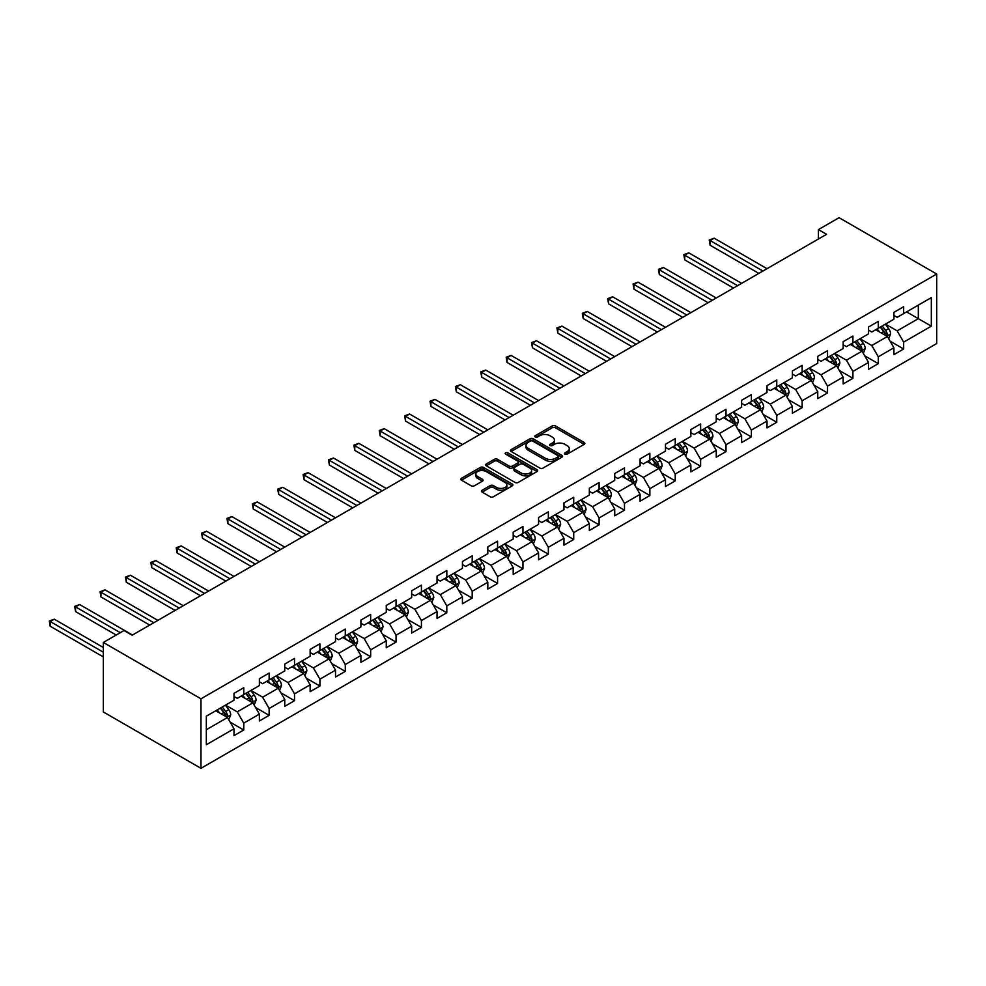 <?xml version="1.0" encoding="UTF-8"?>
<svg xmlns="http://www.w3.org/2000/svg" width="986" height="986" viewBox="0 0 986 986"><rect width="100%" height="100%" fill="white"/><g stroke="black" fill="none" stroke-linecap="round" stroke-linejoin="round"><path stroke-width="1.48" d="M564.978 454.139A1.578 0.912 0 0 0 567.209 454.139L584.18 444.341A2.255 1.306 0 0 0 584.846 443.417A2.255 1.306 0 0 0 584.18 442.492L555.438 425.903A2.255 1.306 0 0 0 552.234 425.903L535.275 435.701A1.578 0.912 0 0 0 534.806 436.342A1.578 0.912 0 0 0 535.275 436.983A1.578 0.912 0 0 0 537.506 436.983L539.699 435.726A7.222 4.178 0 0 1 549.929 435.726L552.32 437.106A7.222 4.178 0 0 1 554.44 440.052A7.222 4.178 0 0 1 552.32 443.01L550.126 444.267A1.578 0.912 0 0 0 549.658 444.92A1.578 0.912 0 0 0 550.126 445.561A1.578 0.912 0 0 0 552.357 445.561L554.551 444.292A7.222 4.178 0 0 1 564.781 444.292L567.172 445.684A7.222 4.178 0 0 1 569.292 448.63A7.222 4.178 0 0 1 567.172 451.576L564.978 452.845A1.578 0.912 0 0 0 564.51 453.498A1.578 0.912 0 0 0 564.978 454.139L564.978 452.845M482.129 490.264A2.255 1.306 0 0 0 481.464 491.176A2.255 1.306 0 0 0 482.129 492.1L490.19 496.759A2.255 1.306 0 0 0 493.394 496.759L512.239 485.876A2.255 1.306 0 0 0 512.893 484.952A2.255 1.306 0 0 0 512.239 484.04L483.485 467.438A2.255 1.306 0 0 0 480.293 467.438L461.448 478.321A2.255 1.306 0 0 0 460.782 479.245A2.255 1.306 0 0 0 461.448 480.157L471.197 485.79A2.255 1.306 0 0 0 474.389 485.79L482.45 481.131A2.255 1.306 0 0 0 483.115 480.207A2.255 1.306 0 0 0 482.45 479.282L477.618 476.497A6.039 3.488 0 0 1 475.844 474.032A6.039 3.488 0 0 1 479.578 470.803A6.039 3.488 0 0 1 486.16 471.567L505.091 482.487A6.039 3.488 0 0 1 506.853 484.952A6.039 3.488 0 0 1 503.131 488.181A6.039 3.488 0 0 1 496.55 487.429L493.394 485.605A2.255 1.306 0 0 0 490.19 485.605L482.129 490.264L482.129 492.1M936.7 274.034L839.074 217.684L818.417 229.602L826.551 234.311L132.149 635.218L124.014 630.522L103.345 642.453L200.971 698.815L936.7 274.034L936.7 343.547L200.971 768.316L200.971 698.815M539.86 468.079A2.255 1.306 0 0 0 543.052 468.079L561.897 457.208A2.255 1.306 0 0 0 562.562 456.284A2.255 1.306 0 0 0 561.897 455.359L533.155 438.758A2.255 1.306 0 0 0 529.963 438.758L511.118 449.641A2.255 1.306 0 0 0 510.452 450.565A2.255 1.306 0 0 0 511.118 451.489L539.86 468.079M506.237 454.484A1.578 0.912 0 0 1 507.839 454.706L537.037 471.555L518.217 482.425A2.255 1.306 0 0 1 515.025 482.425L486.283 465.823L494.343 461.201L494.343 459.328L486.283 463.975A2.255 1.306 0 0 0 485.617 464.899A2.255 1.306 0 0 0 486.283 465.823L486.283 463.975M494.343 461.201A2.255 1.306 0 0 1 497.536 461.201L497.536 459.328A2.255 1.306 0 0 0 494.343 459.328M497.536 459.328L509.195 466.058A2.255 1.306 0 0 0 512.4 466.058L517.749 462.964A2.255 1.306 0 0 0 518.402 462.04A2.255 1.306 0 0 0 517.749 461.128L505.608 454.115A1.578 0.912 0 0 1 505.14 453.474A1.578 0.912 0 0 1 506.114 452.623A1.578 0.912 0 0 1 507.839 452.82L537.062 469.693A2.255 1.306 0 0 1 537.727 470.618A2.255 1.306 0 0 1 537.062 471.542L537.062 469.693M230.169 722.159L243.764 729.997L243.764 723.145L259.38 714.123L259.38 720.976L269.141 715.343L269.141 708.49L284.757 699.468L284.757 706.321L294.518 700.689L294.518 693.836L310.146 684.814L310.146 691.667L319.908 686.034L319.908 679.181L335.523 670.16L335.523 677.012L345.285 671.38L345.285 664.527L360.901 655.505L360.901 662.358L370.662 656.725L370.662 649.873L386.29 640.851L386.29 647.716L396.052 642.071L396.052 635.218L411.667 626.196L411.667 633.061L421.429 627.416L421.429 620.564L437.045 611.542L437.045 618.407L446.806 612.762L446.806 605.909L462.434 596.887L462.434 603.752L472.195 598.108L472.195 591.255L487.811 582.233L487.811 589.098L497.573 583.453L497.573 576.6L513.188 567.579L513.188 574.444L522.95 568.811L522.95 561.946L538.578 552.924L538.578 559.789L548.339 554.157L548.339 547.292L563.955 538.282L563.955 545.135L573.716 539.502L573.716 532.637L589.332 523.628L589.332 530.48L599.094 524.848L599.094 517.983L614.722 508.973L614.722 515.826L624.483 510.193L624.483 503.328L640.099 494.319L640.099 501.171L649.86 495.539L649.86 488.674L665.476 479.664L665.476 486.517L675.237 480.885L675.237 474.019L690.866 465.01L690.866 471.863L700.627 466.23L700.627 459.377L716.243 450.355L716.243 457.208L726.004 451.576L726.004 444.723L741.62 435.701L741.62 442.554L751.381 436.921L751.381 430.069L767.009 421.047L767.009 427.899L776.771 422.267L776.771 415.414L792.387 406.392L792.387 413.245L802.148 407.612L802.148 400.76L817.764 391.738L817.764 398.59L827.525 392.958L827.525 386.105L843.153 377.083L843.153 383.948L852.915 378.304L852.915 371.451L868.53 362.429L868.53 369.294L878.292 363.649L878.292 356.796L893.908 347.775L893.908 354.64L903.669 348.995L903.669 342.142L931.326 326.169L931.326 297.612L918.311 305.13L918.311 318.663L931.326 326.169M243.764 729.997L234.002 735.63L234.002 728.777L206.333 744.738L206.333 716.193L234.002 700.22L234.002 693.355L243.764 687.723L243.764 694.588L259.38 685.566L259.38 678.713L269.141 673.068L269.141 679.933L284.757 670.911L284.757 664.059L294.518 658.414L294.518 665.279L310.146 656.257L310.146 649.404L319.908 643.759L319.908 650.624L335.523 641.603L335.523 634.75L345.285 629.105L345.285 635.97L360.901 626.948L360.901 620.095L370.662 614.451L370.662 621.316L386.29 612.294L386.29 605.441L396.052 599.808L396.052 606.661L411.667 597.639L411.667 590.787L421.429 585.154L421.429 592.007L437.045 582.985L437.045 576.132L446.806 570.5L446.806 577.352L462.434 568.33L462.434 561.478L472.195 555.845L472.195 562.698L487.811 553.676L487.811 546.823L497.573 541.191L497.573 548.043L513.188 539.022L513.188 532.169L522.95 526.536L522.95 533.389L538.578 524.379L538.578 517.514L548.339 511.882L548.339 518.735L563.955 509.725L563.955 502.86L573.716 497.227L573.716 504.08L589.332 495.071L589.332 488.206L599.094 482.573L599.094 489.426L614.722 480.416L614.722 473.551L624.483 467.919L624.483 474.771L640.099 465.762L640.099 458.897L649.86 453.264L649.86 460.117L665.476 451.107L665.476 444.242L675.237 438.61L675.237 445.475L690.866 436.453L690.866 429.6L700.627 423.955L700.627 430.82L716.243 421.798L716.243 414.946L726.004 409.301L726.004 416.166L741.62 407.144L741.62 400.291L751.381 394.646L751.381 401.512L767.009 392.49L767.009 385.637L776.771 379.992L776.771 386.857L792.387 377.835L792.387 370.982L802.148 365.338L802.148 372.203L817.764 363.181L817.764 356.328L827.525 350.696L827.525 357.548L843.153 348.526L843.153 341.674L852.915 336.041L852.915 342.894L868.53 333.872L868.53 327.019L878.292 321.387L878.292 328.239L893.908 319.217L893.908 312.365L903.669 306.732L903.669 313.585L931.326 297.612M241.151 696.091L252.872 702.845L237.256 711.867L225.535 705.101M234.002 696.461L237.256 698.334L243.764 694.588M237.256 711.867L243.764 723.145M252.872 702.845L259.38 714.123M266.54 681.437L278.249 688.191L262.633 697.213L250.912 690.447M259.38 681.807L262.633 683.692L269.141 679.933M262.633 697.213L269.141 708.49M278.249 688.191L284.757 699.468M291.918 666.782L303.639 673.537L288.011 682.558L276.302 675.792M284.757 667.152L288.011 669.038L294.518 665.279M288.011 682.558L294.518 693.836M303.639 673.537L310.146 684.814M317.295 652.128L329.016 658.882L313.4 667.904L301.679 661.138M310.146 652.498L313.4 654.384L319.908 650.624M313.4 667.904L319.908 679.181M329.016 658.882L335.523 670.16M342.684 637.474L354.393 644.24L338.777 653.25L327.056 646.483M335.523 637.843L338.777 639.729L345.285 635.97M338.777 653.25L345.285 664.527M354.393 644.24L360.901 655.505M368.061 622.819L379.783 629.586L364.154 638.595L352.446 631.829M360.901 623.189L364.154 625.075L370.662 621.316M364.154 638.595L370.662 649.873M379.783 629.586L386.29 640.851M393.439 608.165L405.16 614.931L389.544 623.941L377.823 617.187M386.29 608.535L389.544 610.42L396.052 606.661M389.544 623.941L396.052 635.218M405.16 614.931L411.667 626.196M418.828 593.51L430.537 600.277L414.921 609.286L403.2 602.532M411.667 593.88L414.921 595.766L421.429 592.007M414.921 609.286L421.429 620.564M430.537 600.277L437.045 611.542M444.205 578.856L455.926 585.622L440.298 594.632L428.59 587.878M437.045 579.226L440.298 581.111L446.806 577.352M440.298 594.632L446.806 605.909M455.926 585.622L462.434 596.887M469.582 564.202L481.304 570.968L465.688 579.978L453.967 573.223M462.434 564.584L465.688 566.457L472.195 562.698M465.688 579.978L472.195 591.255M481.304 570.968L487.811 582.233M494.972 549.547L506.681 556.314L491.065 565.335L479.344 558.569M487.811 549.929L491.065 551.803L497.573 548.043M491.065 565.335L497.573 576.6M506.681 556.314L513.188 567.579M520.349 534.893L532.07 541.659L516.442 550.681L504.733 543.915M513.188 535.275L516.442 537.148L522.95 533.389M516.442 550.681L522.95 561.946M532.07 541.659L538.578 552.924M545.726 520.238L557.447 527.005L541.832 536.027L530.111 529.26M538.578 520.62L541.832 522.494L548.339 518.735M541.832 536.027L548.339 547.292M557.447 527.005L563.955 538.282M571.116 505.584L582.825 512.35L567.209 521.372L555.488 514.606M563.955 505.966L567.209 507.839L573.716 504.08M567.209 521.372L573.716 532.637M582.825 512.35L589.332 523.628M596.493 490.929L608.214 497.696L592.586 506.718L580.877 499.951M589.332 491.311L592.586 493.185L599.094 489.426M592.586 506.718L599.094 517.983M608.214 497.696L614.722 508.973M621.87 476.275L633.591 483.041L617.975 492.063L606.254 485.297M614.722 476.657L617.975 478.53L624.483 474.771M617.975 492.063L624.483 503.328M633.591 483.041L640.099 494.319M647.26 461.621L658.968 468.387L643.353 477.409L631.632 470.642M640.099 462.003L643.353 463.876L649.86 460.117M643.353 477.409L649.86 488.674M658.968 468.387L665.476 479.664M672.637 446.966L684.358 453.733L668.73 462.754L657.021 455.988M665.476 447.348L668.73 449.222L675.237 445.475M668.73 462.754L675.237 474.019M684.358 453.733L690.866 465.01M698.014 432.324L709.735 439.078L694.119 448.1L682.398 441.334M690.866 432.694L694.119 434.567L700.627 430.82M694.119 448.1L700.627 459.377M709.735 439.078L716.243 450.355M723.404 417.67L735.112 424.424L719.497 433.446L707.775 426.679M716.243 418.039L719.497 419.925L726.004 416.166M719.497 433.446L726.004 444.723M735.112 424.424L741.62 435.701M748.781 403.015L760.489 409.769L744.874 418.791L733.165 412.025M741.62 403.385L744.874 405.271L751.381 401.512M744.874 418.791L751.381 430.069M760.489 409.769L767.009 421.047M774.158 388.361L785.879 395.115L770.263 404.137L758.542 397.37M767.009 388.73L770.263 390.616L776.771 386.857M770.263 404.137L776.771 415.414M785.879 395.115L792.387 406.392M799.547 373.706L811.256 380.473L795.64 389.482L783.919 382.716M792.387 374.076L795.64 375.962L802.148 372.203M795.64 389.482L802.148 400.76M811.256 380.473L817.764 391.738M824.925 359.052L836.633 365.818L821.018 374.828L809.309 368.061M817.764 359.422L821.018 361.307L827.525 357.548M821.018 374.828L827.525 386.105M836.633 365.818L843.153 377.083M850.302 344.397L862.023 351.164L846.407 360.173L834.686 353.419M843.153 344.767L846.407 346.653L852.915 342.894M846.407 360.173L852.915 371.451M862.023 351.164L868.53 362.429M875.691 329.743L887.4 336.509L871.784 345.519L860.063 338.765M868.53 330.113L871.784 331.999L878.292 328.239M871.784 345.519L878.292 356.796M887.4 336.509L893.908 347.775M906.602 311.896L918.311 318.663L897.161 330.865L885.453 324.111M893.908 315.458L897.161 317.344L903.669 313.585M897.161 330.865L903.669 342.142M103.345 642.453L103.345 711.966L200.971 768.316M818.417 229.602L818.417 239.006M206.333 729.714L227.495 717.5L215.774 710.733M227.495 717.5L234.002 728.777M890.087 341.156L903.669 348.995M864.71 355.81L878.292 363.649M839.32 370.465L852.915 378.304M813.943 385.119L827.525 392.958M788.566 399.774L802.148 407.612M763.176 414.428L776.771 422.267M737.799 429.083L751.381 436.921M712.422 443.737L726.004 451.576M687.032 458.391L700.627 466.23M661.655 473.034L675.237 480.885M636.278 487.688L649.86 495.539M610.889 502.342L624.483 510.193M585.511 516.997L599.094 524.848M560.134 531.651L573.716 539.502M534.745 546.306L548.339 554.157M509.368 560.96L522.95 568.811M483.99 575.614L497.573 583.453M458.601 590.269L472.195 598.108M433.224 604.923L446.806 612.762M407.847 619.578L421.429 627.416M382.457 634.232L396.052 642.071M357.08 648.887L370.662 656.725M331.703 663.541L345.285 671.38M306.313 678.195L319.908 686.034M280.936 692.85L294.518 700.689M255.559 707.504L269.141 715.343M565.607 454.361L567.172 453.461A7.222 4.178 0 0 0 569.292 450.503L569.292 448.63M554.44 440.052L554.44 441.938A7.222 4.178 0 0 1 552.32 444.883L550.755 445.783M584.156 444.353L555.438 427.776A2.255 1.306 0 0 0 552.234 427.776L535.903 437.217M561.897 455.359L561.897 457.208L533.155 440.643A2.255 1.306 0 0 0 529.963 440.643L511.142 451.502M557.903 456.925A1.578 0.912 0 0 0 558.372 456.284A1.578 0.912 0 0 0 557.903 455.631L532.674 441.062A1.578 0.912 0 0 0 530.443 441.062L528.126 442.406A7.222 4.178 0 0 0 526.006 445.352A7.222 4.178 0 0 0 528.126 448.31L545.369 458.268A7.222 4.178 0 0 0 555.599 458.268L557.903 456.925L557.903 458.81A1.578 0.912 0 0 0 558.372 458.157L558.372 456.284M526.006 445.352L526.006 447.237A7.222 4.178 0 0 0 528.126 450.183L528.126 448.31M557.903 458.81L555.599 460.142A7.222 4.178 0 0 1 545.369 460.142L528.126 450.183M497.536 461.201L509.195 467.931A2.255 1.306 0 0 0 512.4 467.931L517.749 464.85A2.255 1.306 0 0 0 518.402 463.925L518.402 462.04M521.298 473.034A6.039 3.488 0 0 0 527.88 473.798A6.039 3.488 0 0 0 531.614 470.568A6.039 3.488 0 0 0 529.839 468.103L523.172 464.258A2.255 1.306 0 0 0 519.979 464.258L514.63 467.352A2.255 1.306 0 0 0 513.965 468.264A2.255 1.306 0 0 0 514.63 469.188L521.298 473.034L521.298 474.919A6.039 3.488 0 0 0 527.88 475.671A6.039 3.488 0 0 0 531.614 472.454L531.614 470.568M513.965 468.264L513.965 470.149A2.255 1.306 0 0 0 514.63 471.074L514.63 469.188M521.298 474.919L514.63 471.074M506.853 484.952L506.853 486.837A6.039 3.488 0 0 1 503.131 490.054A6.039 3.488 0 0 1 496.55 489.302L493.394 487.478A2.255 1.306 0 0 0 490.19 487.478L482.166 492.125M475.844 474.032L475.844 475.905A6.039 3.488 0 0 0 477.618 478.37L477.618 476.497M482.425 481.143L477.618 478.37M512.202 485.901L483.485 469.311A2.255 1.306 0 0 0 480.293 469.311L461.485 480.182M888.682 338.728L890.617 333.86A6.101 3.525 -120 0 0 888.682 328.658L885.317 324.184M879.463 331.925L877.183 328.88M766.997 268.685L714.172 238.181L710.105 240.535L710.105 245.231L758.863 273.381M886.463 335.955L887.326 334.118A6.101 3.525 -120 0 0 885.588 330.446L882.223 325.972M880.695 326.847L884.43 331.826A3.106 1.799 60 0 1 884.984 332.763L887.326 334.118M880.276 327.093L883.629 331.579A6.101 3.525 60 0 1 885.379 335.24M710.105 245.231L709.217 240.017L762.93 271.039M709.217 240.017L714.172 238.181M863.305 353.382L865.24 348.514A6.101 3.525 -120 0 0 863.292 343.313L859.94 338.839M854.086 346.579L851.805 343.535M741.62 283.339L688.795 252.835L684.728 255.189L684.728 259.885L733.485 288.035M861.074 350.609L861.949 348.773A6.101 3.525 -120 0 0 860.199 345.1L856.846 340.626M855.318 341.501L859.04 346.48A3.106 1.799 60 0 1 859.607 347.417L861.949 348.773M854.899 341.748L858.251 346.234A6.101 3.525 60 0 1 860.002 349.894M684.728 259.885L683.828 254.671L737.553 285.681M683.828 254.671L688.795 252.835M837.927 368.037L839.862 363.168A6.101 3.525 -120 0 0 837.915 357.967L834.55 353.493M828.708 361.233L826.416 358.189M716.243 297.994L663.418 267.489L659.351 269.844L659.351 274.539L708.108 302.69M835.697 365.264L836.572 363.427A6.101 3.525 -120 0 0 834.822 359.754L831.469 355.268M829.941 356.156L833.663 361.135A3.106 1.799 60 0 1 834.23 362.072L836.572 363.427M829.509 356.402L832.874 360.888A6.101 3.525 60 0 1 834.612 364.549M659.351 274.539L658.451 269.326L712.175 300.336M658.451 269.326L663.418 267.489M812.538 382.691L814.473 377.823A6.101 3.525 -120 0 0 812.538 372.622L809.173 368.148M803.319 375.888L801.039 372.844M690.853 312.648L638.028 282.144L633.961 284.498L633.961 289.194L682.719 317.344M810.319 379.918L811.182 378.082A6.101 3.525 -120 0 0 809.444 374.409L806.08 369.923M804.551 370.81L808.286 375.777A3.106 1.799 60 0 1 808.84 376.726L811.182 378.082M804.132 371.056L807.485 375.543A6.101 3.525 60 0 1 809.235 379.203M633.961 289.194L633.074 283.98L686.786 314.99M633.074 283.98L638.028 282.144M787.161 397.346L789.096 392.477A6.101 3.525 -120 0 0 787.148 387.276L783.796 382.802M777.942 390.542L775.662 387.498M665.476 327.303L612.651 296.798L608.584 299.152L608.584 303.848L657.342 331.999M784.93 394.573L785.805 392.736A6.101 3.525 -120 0 0 784.055 389.063L780.702 384.577M779.174 385.464L782.896 390.431A3.106 1.799 60 0 1 783.463 391.38L785.805 392.736M778.755 385.711L782.108 390.197A6.101 3.525 60 0 1 783.858 393.858M608.584 303.848L607.684 298.635L661.409 329.644M607.684 298.635L612.651 296.798M761.784 412L763.719 407.119A6.101 3.525 -120 0 0 761.771 401.931L758.407 397.444M752.564 405.197L750.272 402.152M640.099 341.957L587.274 311.453L583.207 313.807L583.207 318.503L631.964 346.653M759.553 409.227L760.428 407.391A6.101 3.525 -120 0 0 758.678 403.718L755.325 399.231M753.797 400.119L757.519 405.086A3.106 1.799 60 0 1 758.086 406.035L760.428 407.391M753.366 400.365L756.73 404.839A6.101 3.525 60 0 1 758.468 408.512M583.207 318.503L582.307 313.289L636.032 344.299M582.307 313.289L587.274 311.453M736.394 426.655L738.329 421.774A6.101 3.525 -120 0 0 736.394 416.585L733.029 412.099M727.175 419.851L724.895 416.807M614.709 356.612L561.884 326.107L557.817 328.461L557.817 333.157L606.575 361.307M734.176 423.881L735.038 422.045A6.101 3.525 -120 0 0 733.301 418.372L729.936 413.886M728.407 414.773L732.142 419.74A3.106 1.799 60 0 1 732.697 420.689L735.038 422.045M727.988 415.02L731.341 419.494A6.101 3.525 60 0 1 733.091 423.167M557.817 333.157L556.93 327.944L610.642 358.953M556.93 327.944L561.884 326.107M711.017 441.309L712.952 436.428A6.101 3.525 -120 0 0 711.005 431.239L707.652 426.753M701.798 434.506L699.518 431.449M589.332 371.266L536.507 340.762L532.44 343.103L532.44 347.811L581.198 375.962M708.786 438.536L709.661 436.687A6.101 3.525 -120 0 0 707.911 433.027L704.559 428.54M703.03 429.428L706.752 434.395A3.106 1.799 60 0 1 707.319 435.344L709.661 436.687M702.611 429.674L705.964 434.148A6.101 3.525 60 0 1 707.714 437.821M532.44 347.811L531.54 342.598L585.265 373.608M531.54 342.598L536.507 340.762M685.64 455.963L687.575 451.083A6.101 3.525 -120 0 0 685.627 445.894L682.263 441.408M676.421 449.148L674.128 446.103M563.955 385.92L511.13 355.416L507.063 357.758L507.063 362.466L555.821 390.616M683.409 453.19L684.284 451.341A6.101 3.525 -120 0 0 682.534 447.681L679.181 443.195M677.653 444.082L681.375 449.049A3.106 1.799 60 0 1 681.942 449.998L684.284 451.341M677.222 444.329L680.587 448.803A6.101 3.525 60 0 1 682.324 452.475M507.063 362.466L506.163 357.252L559.888 388.262M506.163 357.252L511.13 355.416M660.25 470.618L662.185 465.737A6.101 3.525 -120 0 0 660.25 460.548L656.886 456.062M651.031 463.802L648.751 460.758M538.578 400.562L485.741 370.07L481.673 372.412L481.673 377.108L530.431 405.271M658.032 467.845L658.894 465.996A6.101 3.525 -120 0 0 657.157 462.335L653.792 457.849M652.264 458.736L655.998 463.703A3.106 1.799 60 0 1 656.553 464.652L658.894 465.996M651.845 458.983L655.197 463.457A6.101 3.525 60 0 1 656.947 467.13M481.673 377.108L480.786 371.895L534.498 402.917M480.786 371.895L485.741 370.07M634.873 485.272L636.808 480.392A6.101 3.525 -120 0 0 634.861 475.203L631.508 470.716M625.654 478.456L623.374 475.412M513.188 415.217L460.363 384.725L456.296 387.067L456.296 391.762L505.054 419.925M632.642 482.499L633.517 480.65A6.101 3.525 -120 0 0 631.767 476.99L628.415 472.504M626.886 473.391L630.609 478.358A3.106 1.799 60 0 1 631.176 479.307L633.517 480.65M626.467 473.625L629.82 478.111A6.101 3.525 60 0 1 631.57 481.784M456.296 391.762L455.396 386.549L509.121 417.571M455.396 386.549L460.363 384.725M609.496 499.927L611.431 495.046A6.101 3.525 -120 0 0 609.484 489.857L606.119 485.371M600.277 493.111L597.984 490.067M487.811 429.871L434.986 399.379L430.919 401.721L430.919 406.417L479.677 434.567M607.265 497.154L608.14 495.305A6.101 3.525 -120 0 0 606.39 491.644L603.038 487.158M601.509 488.045L605.231 493.012A3.106 1.799 60 0 1 605.798 493.961L608.14 495.305M601.078 488.28L604.443 492.766A6.101 3.525 60 0 1 606.18 496.439M430.919 406.417L430.019 401.203L483.744 432.225M430.019 401.203L434.986 399.379M584.106 514.581L586.041 509.7A6.101 3.525 -120 0 0 584.106 504.512L580.742 500.025M574.887 507.765L572.607 504.721M462.434 444.526L409.597 414.034L405.529 416.375L405.529 421.071L454.287 449.222M581.888 511.808L582.751 509.959A6.101 3.525 -120 0 0 581.013 506.299L577.648 501.812M576.12 502.687L579.854 507.667A3.106 1.799 60 0 1 580.409 508.603L582.751 509.959M575.701 502.934L579.053 507.42A6.101 3.525 60 0 1 580.803 511.093M405.529 421.071L404.642 415.858L458.354 446.88M404.642 415.858L409.597 414.034M558.729 529.235L560.664 524.355A6.101 3.525 -120 0 0 558.717 519.166L555.365 514.68M549.51 522.42L547.23 519.375M437.045 459.18L384.22 428.688L380.152 431.03L380.152 435.726L428.91 463.876M556.498 526.462L557.373 524.614A6.101 3.525 -120 0 0 555.623 520.953L552.271 516.467M550.743 517.342L554.465 522.321A3.106 1.799 60 0 1 555.032 523.258L557.373 524.614M550.324 517.588L553.676 522.075A6.101 3.525 60 0 1 555.426 525.748M380.152 435.726L379.253 430.512L432.977 461.534M379.253 430.512L384.22 428.688M533.352 543.89L535.287 539.009A6.101 3.525 -120 0 0 533.34 533.82L529.987 529.334M524.133 537.074L521.84 534.03M411.667 473.835L358.842 443.343L354.775 445.684L354.775 450.38L403.533 478.53M531.121 541.117L531.996 539.268A6.101 3.525 -120 0 0 530.246 535.595L526.894 531.121M525.365 531.996L529.088 536.976A3.106 1.799 60 0 1 529.655 537.912L531.996 539.268M524.934 532.243L528.299 536.729A6.101 3.525 60 0 1 530.037 540.402M354.775 450.38L353.875 445.167L407.6 476.189M353.875 445.167L358.842 443.343M507.963 558.532L509.91 553.664A6.101 3.525 -120 0 0 507.963 548.475L504.598 543.989M498.743 551.729L496.463 548.684M386.29 488.489L333.453 457.997L329.386 460.339L329.386 465.035L378.143 493.185M505.744 555.771L506.607 553.922A6.101 3.525 -120 0 0 504.869 550.25L501.504 545.776M499.976 546.651L503.71 551.63A3.106 1.799 60 0 1 504.265 552.567L506.607 553.922M499.557 546.897L502.909 551.384A6.101 3.525 60 0 1 504.659 555.044M329.386 465.035L328.498 459.821L382.211 490.843M328.498 459.821L333.453 457.997M482.585 573.186L484.52 568.318A6.101 3.525 -120 0 0 482.573 563.129L479.221 558.643M473.366 566.383L471.086 563.339M360.901 503.143L308.076 472.639L304.008 474.993L304.008 479.689L352.766 507.839M480.355 570.426L481.23 568.577A6.101 3.525 -120 0 0 479.479 564.904L476.127 560.43M474.599 561.305L478.321 566.284A3.106 1.799 60 0 1 478.888 567.221L481.23 568.577M474.18 561.552L477.532 566.038A6.101 3.525 60 0 1 479.282 569.698M304.008 479.689L303.109 474.476L356.833 505.498M303.109 474.476L308.076 472.639M457.208 587.841L459.143 582.972A6.101 3.525 -120 0 0 457.196 577.784L453.843 573.297M447.989 581.037L445.697 577.993M335.523 517.798L282.699 487.294L278.631 489.648L278.631 494.343L327.389 522.494M454.977 585.08L455.852 583.231A6.101 3.525 -120 0 0 454.102 579.558L450.75 575.085M449.222 575.96L452.944 580.939A3.106 1.799 60 0 1 453.511 581.876L455.852 583.231M448.79 576.206L452.155 580.692A6.101 3.525 60 0 1 453.893 584.353M278.631 494.343L277.732 489.13L331.456 520.152M277.732 489.13L282.699 487.294M431.819 602.495L433.766 597.627A6.101 3.525 -120 0 0 431.819 592.426L428.454 587.952M422.6 595.692L420.319 592.648M310.146 532.452L257.309 501.948L253.242 504.302L253.242 508.998L301.999 537.148M429.6 599.722L430.463 597.886A6.101 3.525 -120 0 0 428.725 594.213L425.36 589.739M423.832 590.614L427.567 595.593A3.106 1.799 60 0 1 428.121 596.53L430.463 597.886M423.413 590.86L426.765 595.347A6.101 3.525 60 0 1 428.516 599.007M253.242 508.998L252.354 503.784L306.079 534.806M252.354 503.784L257.309 501.948M406.442 617.15L408.377 612.281A6.101 3.525 -120 0 0 406.429 607.08L403.077 602.606M397.222 610.346L394.942 607.302M284.757 547.107L231.932 516.602L227.865 518.956L227.865 523.652L276.622 551.803M404.211 614.377L405.086 612.54A6.101 3.525 -120 0 0 403.336 608.867L399.983 604.393M398.455 605.268L402.177 610.248A3.106 1.799 60 0 1 402.744 611.184L405.086 612.54M398.036 605.515L401.388 610.001A6.101 3.525 60 0 1 403.138 613.662M227.865 523.652L226.965 518.439L280.69 549.448M226.965 518.439L231.932 516.602M381.064 631.804L382.999 626.936A6.101 3.525 -120 0 0 381.052 621.735L377.7 617.261M371.845 625.001L369.553 621.956M259.38 561.761L206.555 531.257L202.487 533.611L202.487 538.307L251.245 566.457M378.834 629.031L379.709 627.195A6.101 3.525 -120 0 0 377.958 623.522L374.606 619.035M373.078 619.923L376.8 624.89A3.106 1.799 60 0 1 377.367 625.839L379.709 627.195M372.646 620.169L376.011 624.656A6.101 3.525 60 0 1 377.749 628.316M202.487 538.307L201.588 533.093L255.312 564.103M201.588 533.093L206.555 531.257M355.675 646.459L357.622 641.59A6.101 3.525 -120 0 0 355.675 636.389L352.31 631.915M346.456 639.655L344.176 636.611M234.002 576.416L181.165 545.911L177.098 548.265L177.098 552.961L225.856 581.111M353.456 643.685L354.319 641.849A6.101 3.525 -120 0 0 352.581 638.176L349.217 633.69M347.688 634.577L351.423 639.544A3.106 1.799 60 0 1 351.977 640.493L354.319 641.849M347.269 634.824L350.622 639.31A6.101 3.525 60 0 1 352.372 642.971M177.098 552.961L176.211 547.748L229.935 578.757M176.211 547.748L181.165 545.911M330.298 661.113L332.233 656.245A6.101 3.525 -120 0 0 330.285 651.043L326.933 646.569M321.079 654.31L318.798 651.265M208.613 591.07L155.788 560.566L151.721 562.92L151.721 567.616L200.478 595.766M328.067 658.34L328.942 656.503A6.101 3.525 -120 0 0 327.204 652.831L323.839 648.344M322.311 649.232L326.033 654.199A3.106 1.799 60 0 1 326.6 655.148L328.942 656.503M321.892 649.478L325.244 653.965A6.101 3.525 60 0 1 326.995 657.625M151.721 567.616L150.821 562.402L204.546 593.412M150.821 562.402L155.788 560.566M304.921 675.767L306.856 670.887A6.101 3.525 -120 0 0 304.908 665.698L301.556 661.212M295.701 668.964L293.409 665.92M183.236 605.724L130.411 575.22L126.344 577.574L126.344 582.27L175.101 610.42M302.69 672.994L303.565 671.158A6.101 3.525 -120 0 0 301.815 667.485L298.462 662.999M296.934 663.886L300.656 668.853A3.106 1.799 60 0 1 301.223 669.802L303.565 671.158M296.503 664.133L299.867 668.607A6.101 3.525 60 0 1 301.605 672.279M126.344 582.27L125.444 577.056L179.169 608.066M125.444 577.056L130.411 575.22M279.543 690.422L281.478 685.541A6.101 3.525 -120 0 0 279.531 680.352L276.166 675.866M270.312 683.618L268.032 680.562M157.859 620.379L105.021 589.875L100.954 592.229L100.954 596.924L149.712 625.075M277.312 687.649L278.175 685.8A6.101 3.525 -120 0 0 276.437 682.139L273.073 677.653M271.544 678.541L275.279 683.508A3.106 1.799 60 0 1 275.846 684.457L278.175 685.8M271.125 678.787L274.478 683.261A6.101 3.525 60 0 1 276.228 686.934M100.954 596.924L100.067 591.711L153.791 622.721M100.067 591.711L105.021 589.875M254.154 705.076L256.089 700.196A6.101 3.525 -120 0 0 254.141 695.007L250.789 690.52M244.935 698.261L242.655 695.216M132.469 635.033L79.644 604.529L75.577 606.871L75.577 611.579L116.2 635.033M251.923 702.303L252.798 700.454A6.101 3.525 -120 0 0 251.06 696.794L247.696 692.308M246.167 693.195L249.889 698.162A3.106 1.799 60 0 1 250.456 699.111L252.798 700.454M245.748 693.441L249.101 697.915A6.101 3.525 60 0 1 250.851 701.588M75.577 611.579L74.677 606.365L120.267 632.679M74.677 606.365L79.644 604.529M228.777 719.731L230.712 714.85A6.101 3.525 -120 0 0 228.764 709.661L225.412 705.175M219.558 712.915L217.265 709.871M103.345 647.519L54.267 619.183L50.2 621.525L50.2 626.233L103.345 656.91M226.546 716.958L227.421 715.109A6.101 3.525 -120 0 0 225.671 711.448L222.318 706.962M220.79 707.849L224.512 712.816A3.106 1.799 60 0 1 225.079 713.765L227.421 715.109M220.359 708.096L223.723 712.57A6.101 3.525 60 0 1 225.461 716.243M50.2 626.233L49.3 621.02L103.345 652.214M49.3 621.02L54.267 619.183M567.172 453.461L567.172 451.576M550.126 445.561L550.126 444.267M552.32 444.883L552.32 443.01M535.275 436.983L535.275 435.701M552.234 427.776L552.234 425.903M555.438 427.776L555.438 425.903M584.18 444.341L584.18 442.492M511.118 451.489L511.118 449.641M529.963 440.643L529.963 438.758M533.155 440.643L533.155 438.758M545.369 460.142L545.369 458.268M555.599 460.142L555.599 458.268M509.195 467.931L509.195 466.058M512.4 467.931L512.4 466.058M517.749 464.85L517.749 462.964M507.839 454.706L507.839 452.82M490.19 487.478L490.19 485.605M493.394 487.478L493.394 485.605M496.55 489.302L496.55 487.429M482.45 481.131L482.45 479.282M461.448 480.157L461.448 478.321M480.293 469.311L480.293 467.438M483.485 469.311L483.485 467.438M512.239 485.876L512.239 484.04M886.796 336.164L890.58 333.971M885.588 330.446L888.682 328.658M881.25 332.948L883.629 331.579M861.419 350.806L865.203 348.625M860.199 345.1L863.292 343.313M855.873 347.602L858.251 346.234M836.042 365.461L839.825 363.279M834.822 359.754L837.915 357.967M830.483 362.256L832.874 360.888M810.652 380.115L814.436 377.934M809.444 374.409L812.538 372.622M805.106 376.911L807.485 375.543M785.275 394.77L789.059 392.588M784.055 389.063L787.148 387.276M779.729 391.565L782.108 390.197M759.898 409.424L763.682 407.243M758.678 403.718L761.771 401.931M754.339 406.22L756.73 404.839M734.508 424.079L738.292 421.897M733.301 418.372L736.394 416.585M728.962 420.874L731.341 419.494M709.131 438.733L712.915 436.551M707.911 433.027L711.005 431.239M703.585 435.529L705.964 434.148M683.754 453.387L687.538 451.206M682.534 447.681L685.627 445.894M678.195 450.183L680.587 448.803M658.365 468.042L662.148 465.86M657.157 462.335L660.25 460.548M652.818 464.837L655.197 463.457M632.987 482.696L636.771 480.515M631.767 476.99L634.861 475.203M627.441 479.492L629.82 478.111M607.61 497.351L611.394 495.169M606.39 491.644L609.484 489.857M602.052 494.146L604.443 492.766M582.221 512.005L586.004 509.824M581.013 506.299L584.106 504.512M576.674 508.801L579.053 507.42M556.843 526.66L560.627 524.478M555.623 520.953L558.717 519.166M551.297 523.455L553.676 522.075M531.466 541.314L535.25 539.132M530.246 535.595L533.34 533.82M525.908 538.11L528.299 536.729M506.077 555.968L509.861 553.775M504.869 550.25L507.963 548.475M500.531 552.764L502.909 551.384M480.7 570.623L484.483 568.429M479.479 564.904L482.573 563.129M475.153 567.418L477.532 566.038M455.322 585.277L459.106 583.083M454.102 579.558L457.196 577.784M449.764 582.06L452.155 580.692M429.933 599.919L433.717 597.738M428.725 594.213L431.819 592.426M424.387 596.715L426.765 595.347M404.556 614.574L408.34 612.392M403.336 608.867L406.429 607.08M399.01 611.369L401.388 610.001M379.179 629.228L382.962 627.047M377.958 623.522L381.052 621.735M373.62 626.024L376.011 624.656M353.789 643.883L357.573 641.701M352.581 638.176L355.675 636.389M348.243 640.678L350.622 639.31M328.412 658.537L332.196 656.356M327.204 652.831L330.285 651.043M322.866 655.333L325.244 653.965M303.035 673.192L306.819 671.01M301.815 667.485L304.908 665.698M297.476 669.987L299.867 668.607M277.645 687.846L281.429 685.664M276.437 682.139L279.531 680.352M272.099 684.641L274.478 683.261M252.268 702.5L256.052 700.319M251.06 696.794L254.141 695.007M246.722 699.296L249.101 697.915M226.891 717.155L230.675 714.973M225.671 711.448L228.764 709.661M221.332 713.95L223.723 712.57"/></g></svg>
